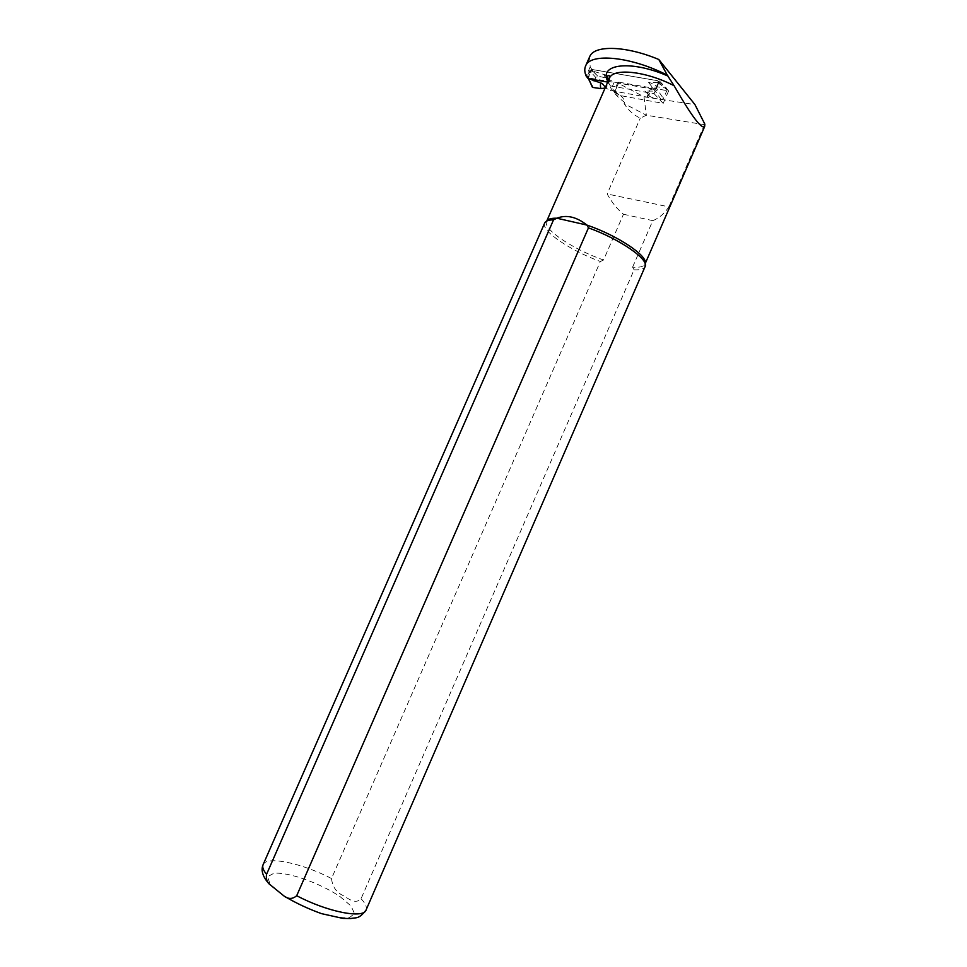 <?xml version="1.0" encoding="UTF-8"?>
<svg xmlns="http://www.w3.org/2000/svg" width="967" height="967" viewBox="0 0 967 967"><rect width="100%" height="100%" fill="white"/><g stroke="black" fill="none" stroke-linecap="round" stroke-linejoin="round"><path stroke-width="0.73" stroke-dasharray="4.83 3.63" d="M666.42 88.082L667.17 89.883L658.829 83.15L656.424 88.662L654.296 90.04L653.777 89.363L655.952 88.045L658.37 82.521L657.56 80.696L666.42 88.082L657.765 86.909C653.221 83.984 650.187 82.509 648.627 82.461L659.095 82.509M605.608 77.819C604.278 75.897 604.097 74.93 605.1 74.93L609.79 79.862L606.116 88.215L610.552 90.535L646.887 97.075L650.598 88.577L614.214 82.195L605.608 77.819L597.787 76.139L595.72 77.384L589.652 70.7L591.719 69.419L657.56 80.696M589.652 70.7L587.307 76.03L588.577 78.472L587.307 76.03M653.777 89.363L588.033 77.795M591.719 69.419L592.263 70.083L590.16 71.316L587.815 76.647L588.371 78.69M614.214 82.195L610.552 90.535M595.72 77.384L591.925 86.208M605.088 88.082L606.116 88.215L605.415 87.344M597.715 76.127L592.952 71.123L605.946 75.088M650.598 88.577L652.29 87.296L648.567 95.818L646.887 97.075M667.17 89.883L663.41 98.501L661.307 99.794L652.943 97.945L644.88 91.043L655.336 91.152L654.296 90.04M590.825 72.344L592.928 71.123L592.263 70.083M658.37 82.521L657.705 80.72M659.881 84.286L658.08 81.373M661.307 99.794L655.312 91.152L657.475 89.786L663.41 98.501M652.943 97.945L648.567 95.818L644.88 91.043M648.627 82.461L652.29 87.296L657.765 86.909M607.711 82.098L617.151 95.02L615.23 91.394L618.288 94.464L614.432 92.433L618.421 83.331L643.986 96.797L694.947 104.593M587.694 78.4L591.719 69.249L588.178 78.653M618.421 83.331L617.877 82.4L618.965 82.207L614.952 91.333L613.888 91.527L614.432 92.433M618.965 82.207L668.632 90.91L659.567 81.047L592.191 69.503M589.568 56.98L590.184 66.868L591.719 69.249M704.834 124.127L704.52 124.695L646.355 115.23L640.263 118.155C633.53 114.988 628.139 110.129 624.102 103.578L624.597 102.442C624.114 98.888 622.132 96.301 618.687 94.681L618.288 94.464M643.986 96.797L646.355 115.23L624.102 103.578M546.778 221.032L546.464 221.709C543.273 229.578 573.733 249.643 603.541 260.014L623.473 214.251C617.333 209.271 611.893 202.514 607.155 193.968L640.263 118.155M603.541 260.014L600.35 261.501L331.512 878.519C332.418 886.679 336.274 892.36 343.092 895.563C348.253 898.5 355.542 904.786 361.066 898.73L634.074 269.817L632.599 267.146C639.066 267.654 643.091 266.807 644.699 264.62L645.134 263.713M632.599 267.146L652.798 220.645C658.914 218.3 664.281 213.695 668.874 206.865L607.155 193.968M704.52 124.695L668.874 206.865M590.184 66.868L586.159 76.042M623.473 214.251L652.798 220.645M634.074 269.817C639.743 270.083 643.309 269.201 644.784 267.194L645.025 266.759M544.614 223.172L544.542 223.389C541.46 231.161 570.651 250.695 600.35 261.501M610.322 85.882L654.067 93.654L659.567 81.047M654.067 93.654L663.181 103.384L617.151 95.02M663.181 103.384L668.632 90.91M588.492 77.674L592.058 85.7M655.952 88.045L657.475 89.786M609.27 78.557C607.324 85.084 612.437 93.05 624.597 102.442M263.157 864.546C266.747 855.626 302.466 863.326 331.512 878.519M361.066 898.73C365.429 903.335 367.109 907.046 366.13 909.862L366.034 910.092M339.961 896.53L351.033 905.994L354.526 913.573L349.401 917.683C341.726 918.287 331.222 916.535 317.877 912.401C304.013 907.07 291.623 900.821 280.696 893.677L269.95 883.935L267.678 876.67L273.951 873.225C288.819 872.004 319.835 883.04 339.961 896.53M588.649 78.738L587.936 77.783M608.908 79.657L605.1 74.93M592.747 71.087L597.594 76.115M649.413 96.011L645.751 91.249M608.074 81.276L608.497 82.268M618.687 94.681L615.23 91.394M644.699 264.62L644.784 267.194M546.464 221.709L544.542 223.389M617.877 82.4L613.888 91.527"/><path stroke-width="1.45" d="M591.925 86.208L592.807 87.453L600.894 88.577L605.088 88.082M600.894 88.577C599.939 84.649 600.386 82.957 602.26 83.488L588.77 78.75M588.371 78.69L592.819 87.453M589.568 56.98L589.761 56.521C594.282 44.905 625.927 45.667 658.805 59.495L667.29 75.16C631.354 56.594 590.353 52.641 585.651 65.865C584.334 68.754 584.503 72.15 586.159 76.042L588.178 78.653L607.711 82.098M667.29 75.16L674.084 85.712C691.429 115.943 701.619 129.542 704.665 126.508L704.834 124.127L694.947 104.593L658.805 59.495M645.134 263.713C648.652 256.388 618.058 235.694 586.957 225.081L556.871 218.216C566.396 214.481 576.429 216.765 586.957 225.081L588.456 227.861L296.7 895.708C292.687 899.189 288.504 899.322 284.129 896.095L269.056 883.886C266.723 881.36 265.889 878.157 266.566 874.301L553.547 219.835L556.871 218.216C551.383 218.059 548.011 219.001 546.778 221.032M296.7 895.708C327.487 912.038 364.003 919.061 366.13 909.862L645.025 266.759C649.788 259.954 620.306 239.26 588.456 227.861M553.547 219.835C548.664 219.896 545.726 220.935 544.723 222.93L544.614 223.172M605.415 87.344L602.26 83.488M668.028 76.079C630.871 59.652 598.174 63.931 607.892 81.699M674.084 85.712C645.932 71.075 613.175 67.726 609.415 78.206L609.27 78.557M266.566 874.301C263.29 870.36 262.117 867.206 263.036 864.824L263.157 864.546M589.121 79.451L588.649 78.738M592.408 87.32L588.843 79.318M645.146 263.749L704.592 126.689M546.742 221.044L609.415 78.206C609.657 75.45 609.041 74.725 607.554 76.042L608.074 81.276M585.651 65.865L589.761 56.521M269.031 883.862C262.77 876.815 260.764 870.469 263.036 864.824L544.723 222.93M366.034 910.092C358.515 919.847 355.941 917.175 350.852 918.553L342.922 918.396L321.54 913.646C308.292 908.92 295.866 903.081 284.238 896.155"/></g></svg>
